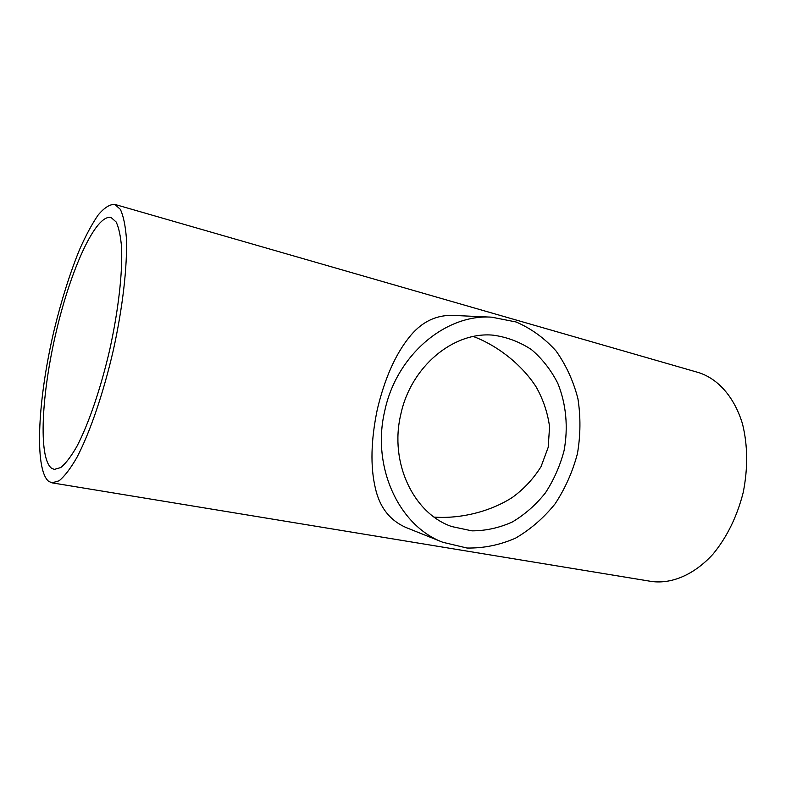 <?xml version="1.0" encoding="UTF-8"?>
<svg xmlns="http://www.w3.org/2000/svg" width="786" height="786" viewBox="0 0 786 786"><rect width="100%" height="100%" fill="white"/><g stroke="black" fill="none" stroke-linecap="round" stroke-linejoin="round"><path stroke-width="1.18" d="M400.762 414.556C410.783 366.561 453.571 331.289 493.284 335.18C507.117 337.115 519.87 341.949 531.542 349.672C542.281 358.858 551.025 370.039 557.755 383.224C566.225 403.994 568.376 427.584 564.043 450.742C560.025 465.941 553.806 479.991 545.396 492.901C535.885 504.818 524.881 514.506 512.393 521.953C499.326 527.858 485.836 530.825 471.934 530.855L451.734 526.551C413.574 513.523 389.247 462.748 400.762 414.556M434.167 517.109C459.672 518.937 489.698 512.05 512.462 497.361C524.016 488.912 533.537 478.654 541.053 466.609L548.196 447.313L549.571 426.759C547.655 412.67 543.185 399.416 536.18 386.977C521.56 364.232 497.076 345.388 473.349 336.496M51.493 468.191C38.062 457.59 41.579 393.187 56.356 331.112C70.937 268.979 95.813 213.861 111.091 217.526L116.141 221.976C118.853 227.704 120.68 236.301 121.604 247.767C122.626 272.87 118.362 310.568 109.765 349.574C100.795 388.49 88.464 424.381 76.773 446.605C71.015 456.568 65.68 463.553 60.768 467.552L54.303 469.409L51.493 468.191M384.747 410.94C371.375 467.022 399.072 526.05 442.862 542.291L467.012 548.029C483.665 548.314 499.847 545.022 515.537 538.145C530.53 529.4 543.725 517.954 555.122 503.806C565.203 488.47 572.64 471.747 577.435 453.65C580.579 435.189 580.746 416.894 577.936 398.748C573.426 381.151 566.166 365.264 556.154 351.096C544.727 338.324 531.365 328.617 516.088 321.975L491.731 317.18C445.652 313.869 396.429 355.115 384.747 410.94M442.862 542.291L406.362 527.652C389.964 520.587 379.609 507.373 375.325 487.998C370.265 466.422 370.933 440.199 377.319 409.339C384.59 379.049 395.004 355.301 408.563 338.088C420.53 322.565 435.238 314.999 452.677 315.382L491.731 317.18M48.555 481.278L51.974 482.84L59.097 480.796C64.511 476.385 70.396 468.702 76.753 457.727C89.683 433.224 103.349 393.511 113.292 350.369C122.822 307.139 127.519 265.403 126.359 237.716C125.328 225.081 123.314 215.61 120.317 209.302L114.756 204.389C109.804 204.222 104.292 207.72 98.23 214.902C92.021 223.912 85.753 235.574 79.425 249.879C69.944 273.273 61.573 299.741 54.332 329.295C38.072 397.323 33.877 468.623 48.555 481.278M114.756 204.389L698.715 372.613C718.129 378.813 734.478 397.166 742.534 424.027C747.771 445.357 748.007 468.142 743.232 492.39C737.14 516.343 727.148 536.828 713.266 553.835C694.46 574.635 671.814 584.204 651.623 581.473L51.974 482.84"/></g></svg>
